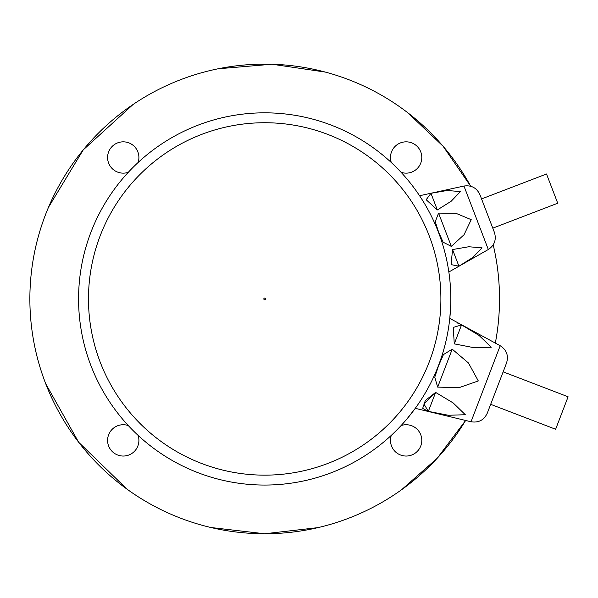 <?xml version="1.0" encoding="UTF-8"?>
<svg xmlns="http://www.w3.org/2000/svg" width="598" height="598" viewBox="0 0 598 598"><rect width="100%" height="100%" fill="white"/><g stroke="black" fill="none" stroke-linecap="round" stroke-linejoin="round"><path stroke-width="0.9" d="M138.071 435.351A15.653 15.653 0 0 1 123.248 456.042A15.653 15.653 0 0 1 107.588 440.39A15.653 15.653 0 0 1 128.286 425.567M128.286 172.314A15.653 15.653 0 0 1 107.588 157.498A15.653 15.653 0 0 1 123.248 141.838A15.653 15.653 0 0 1 138.071 162.536M401.101 425.567A15.653 15.653 0 0 1 421.792 440.39A15.653 15.653 0 0 1 406.139 456.042A15.653 15.653 0 0 1 391.316 435.351M391.316 162.536A15.653 15.653 0 0 1 406.139 141.838A15.653 15.653 0 0 1 421.792 157.498A15.653 15.653 0 0 1 401.101 172.314M407.515 112.544L443.051 146.189L470.716 186.255A234.827 234.827 0 0 0 33.129 337.937A234.827 234.827 0 0 0 465.625 420.461L437.205 458.262L401.594 489.732M495.331 343.088A234.827 234.827 0 0 0 493.2 244.836M264.69 485.06A186.12 186.12 0 0 1 103.506 205.884A186.12 186.12 0 0 1 425.873 205.884A186.12 186.12 0 0 1 264.69 485.06M406.685 419.273L415.266 408.337L471.015 421.762L500.197 345.726L449.793 318.398L450.728 304.531M503.142 371.844L568.1 396.78L555.632 429.259L490.674 404.323M452.223 349.172L468.473 363.001L478.31 380.941L458.958 387.698L437.669 387.1L434.761 377.203L438.581 365.692L443.439 354.584L452.223 349.172L437.669 387.1M461.544 324.901L479.058 335.426L491.25 347.229L474.274 347.759L454.263 343.865L453.269 327.427L461.544 324.901L454.263 343.865M458.965 323.563L457.246 322.942M422.756 408.471L428.347 411.372L423.9 403.942L435.628 392.408L425.305 400.525L422.734 408.202M435.628 392.408L453.149 402.925L465.341 414.728L448.358 415.266L428.347 411.372L435.628 392.408M500.197 345.726C506.618 349.875 508.734 355.616 506.558 362.949L487.258 413.218C483.976 420.117 478.557 422.965 471.015 421.762M481.554 198.925L546.512 173.996L552.126 188.609L557.732 203.223L492.774 228.159L487.168 213.538L494.419 232.428C496.572 239.619 494.539 245.307 488.319 249.501L463.958 186.045L419.579 195.733M438.558 213.112L455.87 213.277L471.224 219.66L464.055 234.715L451.333 246.391L443.133 242.197L438.626 232.174L435.269 221.709L438.558 213.112L451.333 246.391L443.14 242.205L438.633 232.181M430.956 193.304L447.162 190.493L460.445 191.592L451.184 201.234L437.34 209.943L426.172 199.732L430.956 193.304L426.18 199.739L437.34 209.943L430.956 193.304M452.551 249.553L451.079 264.615L458.935 266.2L451.079 264.608L452.551 249.553L468.757 246.75L482.04 247.841L472.779 257.491L458.935 266.2L452.551 249.553M463.958 186.045C471.388 184.999 476.711 187.869 479.917 194.656L487.168 213.538M264.69 298.073A0.867 0.867 0 0 1 265.445 299.374A0.867 0.867 0 0 1 263.942 299.374A0.867 0.867 0 0 1 264.69 298.073M264.69 122.732A176.208 176.208 0 0 0 88.482 298.94A176.208 176.208 0 0 0 264.69 475.148A176.208 176.208 0 0 0 440.898 298.94A176.208 176.208 0 0 0 264.69 122.732M210.892 527.518L264.69 533.767L318.091 527.615M325.245 72.059L272.068 64.233L218.098 68.785M133.137 104.426L83.234 149.889L48.52 207.229M45.74 383.819L78.637 442.221L127.09 489.224M438.424 328.369L437.923 328.175M488.319 249.501L448.851 272"/></g></svg>
